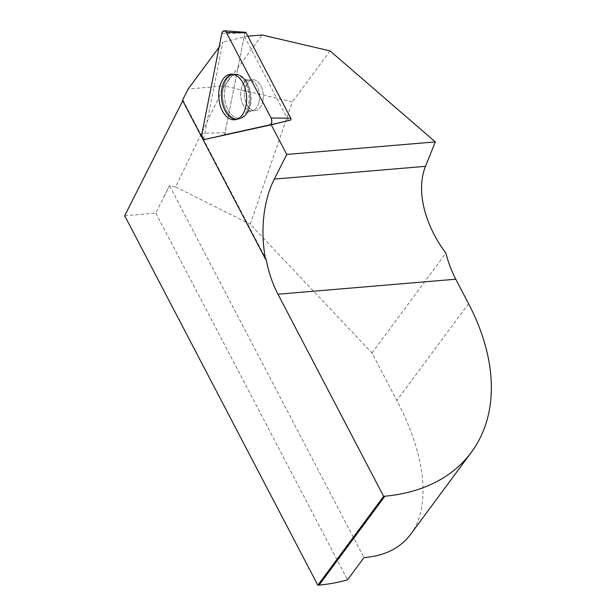 <?xml version="1.0" encoding="UTF-8"?>
<svg xmlns="http://www.w3.org/2000/svg" width="616" height="616" viewBox="0 0 616 616"><rect width="100%" height="100%" fill="white"/><g stroke="black" fill="none" stroke-linecap="round" stroke-linejoin="round"><path stroke-width="0.46" stroke-dasharray="3.08 2.31" d="M271.233 124.771L204.735 139.401M203.634 138.977L222.892 42.096L219.065 47.263M247.886 36.182L244.483 36.467L244.082 37.014L222.892 42.096M410.564 534.403C431.215 507.007 425.972 455.886 396.835 400.492L371.987 352.968L250.212 224.239L292.33 101.894L224.386 85.947L262.116 34.981M124.686 215.746L155.802 213.121L169.392 185.747L175.591 186.941L224.386 85.947L188.157 89.012M244.483 36.467L288.434 120.544L271.225 124.748M330.068 50.92L292.33 101.894M371.987 352.968L445.884 253.145M164.233 196.412L169.392 185.747M182.467 100.285L182.998 100.239L182.729 100.778M182.998 100.239L266.089 259.167M169.646 185.87L363.979 557.596M155.802 213.121L347.516 579.833M175.591 186.941L250.212 224.239M262.863 101.07A15.446 9.386 85.2 0 1 255.155 110.58A15.446 9.386 85.2 0 1 244.498 95.981A15.446 9.386 85.2 0 1 252.552 79.795A15.446 9.386 85.2 0 1 262.863 101.07A15.446 9.386 -94.8 0 0 252.552 79.795A15.446 9.386 -94.8 0 0 244.498 95.981A15.446 9.386 -94.8 0 0 255.155 110.58A15.446 9.386 -94.8 0 0 262.863 101.07M244.082 37.014L224.678 134.588L288.434 120.544M224.678 134.588L204.658 139.393M236.613 119.35A22.638 13.76 -94.8 0 0 237.899 119.227A22.638 13.76 -94.8 0 0 248.972 95.603A22.638 13.76 -94.8 0 0 234.095 74.166A22.638 13.76 -94.8 0 0 232.81 74.267M290.413 120.105L225.895 134.326A1.17 0.716 85.2 0 1 225.056 132.717L244.875 33.01A1.17 0.716 85.2 0 1 245.53 32.286M468.537 303.642L396.835 400.492M223.238 88.08A22.538 13.698 -94.8 0 0 239.008 119.034A22.538 13.698 -94.8 0 0 250.034 95.511A22.538 13.698 -94.8 0 0 235.22 74.174A22.538 13.698 -94.8 0 0 223.238 88.08A22.538 13.698 85.2 0 1 235.22 74.174A22.538 13.698 85.2 0 1 250.034 95.511A22.538 13.698 85.2 0 1 239.008 119.034A22.538 13.698 85.2 0 1 223.238 88.08M225.079 88.265A21.76 13.221 85.2 0 1 246.285 81.135A21.76 13.221 85.2 0 1 248.749 110.318A21.76 13.221 85.2 0 1 231.955 115.177A21.76 13.221 85.2 0 1 225.079 88.265A21.76 13.221 -94.8 0 0 231.955 115.177A21.76 13.221 -94.8 0 0 248.749 110.318A21.76 13.221 -94.8 0 0 246.285 81.135A21.76 13.221 -94.8 0 0 225.079 88.265M259.136 101.386A15.446 9.386 -94.8 0 0 248.825 80.111A15.446 9.386 -94.8 0 0 241.118 89.62A15.446 9.386 -94.8 0 0 251.428 110.895A15.446 9.386 -94.8 0 0 259.136 101.386A15.446 9.386 85.2 0 1 251.428 110.895A15.446 9.386 85.2 0 1 241.118 89.62A15.446 9.386 85.2 0 1 248.825 80.111A15.446 9.386 85.2 0 1 259.136 101.386M205.166 139.362L225.895 134.326M221.791 33.549L244.875 33.01M225.056 132.717L201.971 133.256M231.5 74.159L235.22 74.174C239.393 74.228 243.081 76.553 246.285 81.135L244.768 79.333L246.285 81.135C243.081 76.553 239.393 74.228 235.22 74.174L234.095 74.166M235.35 119.666L239.008 119.034C243.12 118.272 246.362 115.369 248.749 110.318L247.563 112.343L248.749 110.318C246.362 115.369 243.12 118.272 239.008 119.034L237.899 119.227M244.768 79.333L248.825 80.111L252.552 79.795L248.825 80.111L244.768 79.333M247.563 112.343L251.428 110.895L255.155 110.58L251.428 110.895L247.563 112.343"/><path stroke-width="0.92" d="M219.065 47.263L188.157 89.012L182.467 100.285L265.55 259.213A89.867 54.616 85.2 0 1 274.305 179.102L286.748 154.447L271.233 124.771M204.735 139.401L203.496 139.67L203.634 138.977M286.748 154.447L435.32 141.896L330.068 50.92L262.116 34.981L247.886 36.182M274.305 179.102L425.533 166.328L435.32 141.896M425.533 166.328C415.954 189.597 424.031 224.062 445.884 253.145A89.867 54.616 85.2 0 0 455.763 279.21L468.537 303.642A224.671 146.8 -143.5 0 1 471.317 452.344A224.671 146.8 -143.5 0 1 384.885 496.219L319.088 585.092L317.833 585.2L124.686 215.746L182.729 100.778M265.55 259.213L266.089 259.167A89.867 54.616 -94.8 0 0 277.978 294.225L455.763 279.21M471.317 452.344L410.564 534.403C400.161 548.209 384.638 555.94 363.979 557.596L347.516 579.833A224.671 146.8 -143.5 0 1 319.088 585.092M384.885 496.219L383.629 496.327L277.978 294.225M383.629 496.327L317.833 585.2M204.658 139.393L203.496 139.67M232.81 74.267A22.638 13.76 -94.8 0 0 222.06 88.142A22.638 13.76 -94.8 0 0 225.063 110.534A22.638 13.76 -94.8 0 0 236.613 119.35M224.278 30.8L245.53 32.286A1.17 0.716 85.2 0 1 246.092 32.74L290.783 118.234A1.17 0.716 85.2 0 1 290.421 120.105A1.17 0.716 85.2 0 1 290.413 120.105L269.746 125.125A4.458 2.71 -94.8 0 0 271.094 118.026L226.403 32.532A4.458 2.71 -94.8 0 0 224.278 30.8A4.458 2.71 -94.8 0 0 221.791 33.549L201.971 133.256A4.458 2.71 -94.8 0 0 205.166 139.362L269.677 125.148A4.458 2.71 -94.8 0 0 269.716 125.14L290.421 120.105M246.023 105.683A22.869 13.899 -94.8 0 0 231.5 74.159A22.869 13.899 -94.8 0 0 219.35 88.273A22.869 13.899 -94.8 0 0 235.35 119.666A22.869 13.899 -94.8 0 0 246.023 105.683M221.791 33.549L201.971 133.256C201.755 137.022 202.818 139.054 205.166 139.362L269.677 125.148C271.81 123.855 272.28 121.483 271.094 118.026L226.403 32.532C224.486 30.061 222.954 30.392 221.791 33.549M246.092 32.74L226.403 32.532M271.094 118.026L290.783 118.234"/></g></svg>
